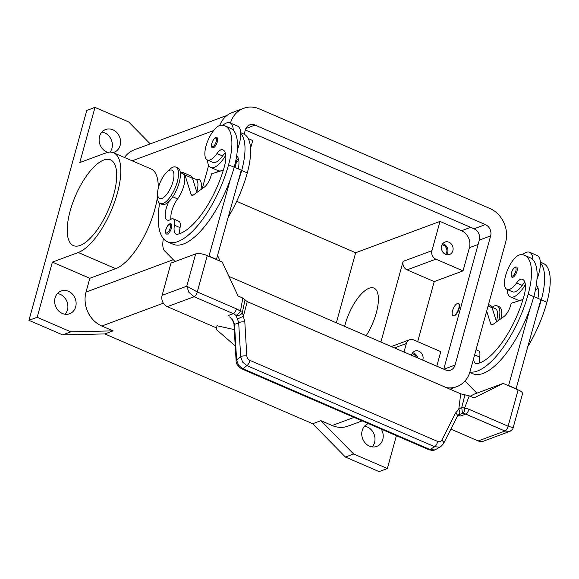 <?xml version="1.0" encoding="UTF-8"?>
<svg xmlns="http://www.w3.org/2000/svg" width="579" height="579" viewBox="0 0 579 579"><rect width="100%" height="100%" fill="white"/><g stroke="black" fill="none" stroke-linecap="round" stroke-linejoin="round"><path stroke-width="0.87" d="M244.15 134.212L245.33 129.928A8.83 7.665 -110.4 0 1 249.744 124.883A8.83 7.665 -110.4 0 1 255.042 125.086L485.368 224.58A8.83 7.665 -110.4 0 1 490.637 235.892L455.058 365.06A8.83 7.665 -110.4 0 1 450.643 370.104A8.83 7.665 -110.4 0 1 445.345 369.894L228.937 276.415M234.987 167.461L237.072 159.92M443.76 369.214L479.325 240.09A8.83 7.665 69.6 0 0 474.056 228.785L245.315 129.971M230.464 123.052A26.489 22.986 -110.4 0 1 243.6 108.324L232.288 112.529A26.489 22.986 69.6 0 0 219.731 125.505M243.6 108.324A26.489 22.986 -110.4 0 1 259.493 108.939L489.82 208.44A26.489 22.986 -110.4 0 1 505.619 242.362L470.039 371.53A26.489 22.986 -110.4 0 1 456.788 386.656A26.489 22.986 -110.4 0 1 446.38 387.648M208.664 165.312L202.237 188.631L208.664 165.312M216.937 172.151L217.436 170.327M107.708 152.357A12.145 10.538 -110.4 0 1 99.559 136.463A12.145 10.538 -110.4 0 1 105.631 129.53A12.145 10.538 -110.4 0 1 117.001 132.757A12.145 10.538 -110.4 0 1 120.157 145.365A12.145 10.538 -110.4 0 1 114.085 152.299A12.145 10.538 -110.4 0 1 113.137 152.588M110.162 152.082A12.145 10.538 69.6 0 0 111.928 148.419A12.145 10.538 69.6 0 0 101.904 132.092M75.683 306.819A12.145 10.538 -110.4 0 1 69.61 313.753A12.145 10.538 -110.4 0 1 58.24 310.532A12.145 10.538 -110.4 0 1 55.085 297.924A12.145 10.538 -110.4 0 1 61.157 290.991A12.145 10.538 -110.4 0 1 72.527 294.212A12.145 10.538 -110.4 0 1 75.683 306.819M65.109 314.245A12.145 10.538 69.6 0 0 67.454 309.874A12.145 10.538 69.6 0 0 57.43 293.553M381.322 429.162A12.145 10.538 -110.4 0 1 382.784 439.483A12.145 10.538 -110.4 0 1 376.712 446.416A12.145 10.538 -110.4 0 1 365.342 443.188A12.145 10.538 -110.4 0 1 362.186 430.581A12.145 10.538 -110.4 0 1 368.266 423.647A12.145 10.538 -110.4 0 1 368.425 423.589M372.217 446.908A12.145 10.538 69.6 0 0 374.562 442.537A12.145 10.538 69.6 0 0 364.531 426.209M445.519 254.297A5.428 4.712 69.6 0 0 446.72 252.169A5.428 4.712 69.6 0 0 442.009 244.845M446.713 254.68A6.622 5.747 69.6 0 0 447.733 252.61A6.622 5.747 69.6 0 0 442.66 243.773M452.872 250.7A6.622 5.747 -110.4 0 1 449.565 254.478A6.622 5.747 -110.4 0 1 443.362 252.719A6.622 5.747 -110.4 0 1 441.639 245.843A6.622 5.747 -110.4 0 1 444.954 242.065A6.622 5.747 -110.4 0 1 451.157 243.824A6.622 5.747 -110.4 0 1 452.872 250.7M238.743 160.021A6.622 5.747 -110.4 0 1 236.464 162.106M411.51 355.282A6.622 5.747 -110.4 0 1 411.618 354.833A6.622 5.747 -110.4 0 1 414.933 351.048A6.622 5.747 -110.4 0 1 421.136 352.806A6.622 5.747 -110.4 0 1 422.858 359.682A6.622 5.747 -110.4 0 1 422.721 360.124M344.621 326.382A33.466 12.796 113.4 0 1 345.084 324.602A33.466 12.796 113.4 0 1 373.954 288.089A33.466 12.796 113.4 0 1 376.27 313.022A33.466 12.796 113.4 0 1 366.174 335.697M113.723 194.653A46.711 17.862 113.4 0 1 73.439 245.612A46.711 17.862 113.4 0 1 70.197 210.814A46.711 17.862 113.4 0 1 110.488 159.847A46.711 17.862 113.4 0 1 113.723 194.653M457.316 303.512A6.622 2.533 113.4 0 1 458.279 303.49A6.622 2.533 113.4 0 1 458.394 309.497A6.622 2.533 113.4 0 1 453.979 315.627A6.622 2.533 113.4 0 1 453.024 315.649A6.622 2.533 113.4 0 1 452.901 309.642A6.622 2.533 113.4 0 1 457.316 303.512M458.279 303.49L458.648 303.649A6.622 2.533 113.4 0 1 458.771 309.656A6.622 2.533 113.4 0 1 454.356 315.787A6.622 2.533 113.4 0 1 453.4 315.808L453.024 315.649M196.288 179.584A17.659 6.753 113.4 0 1 196.433 179.526A17.659 6.753 113.4 0 1 200.92 189.572M492.063 307.268A19.867 7.599 113.4 0 1 494.357 305.965A19.867 7.599 113.4 0 1 497.238 305.893L499.105 306.696A19.867 7.599 113.4 0 1 501.747 313.811A19.867 7.599 113.4 0 1 501.19 318.53M501.747 313.811L501.653 317.256A15.452 5.906 113.4 0 1 501.602 318.24M497.238 305.893A19.867 7.599 113.4 0 1 498.722 320.296M538.043 288.089A11.037 4.219 -66.6 0 0 535.3 291.063A18.767 7.172 113.4 0 1 535.126 291.302M524.936 282.429A11.037 4.219 -66.6 0 0 522.193 285.404A18.767 7.172 113.4 0 1 514.101 292.026A18.767 7.172 113.4 0 1 512.581 291.809L506.965 289.384A18.767 7.172 113.4 0 1 507.081 271.117A18.767 7.172 113.4 0 1 520.326 254.717A52.219 19.968 113.4 0 1 524.56 255.317A52.219 19.968 113.4 0 1 528.178 294.219A70.645 27.01 113.4 0 1 469.895 372.044M473.68 358.307A15.452 5.906 -66.6 0 0 475.735 363.525A15.452 5.906 -66.6 0 0 477.4 363.634A61.815 23.638 -66.6 0 0 524.067 295.746A22.074 8.439 -66.6 0 0 522.533 279.302A22.074 8.439 -66.6 0 0 521.925 279.107A11.037 4.219 -66.6 0 0 516.577 282.972A18.767 7.172 113.4 0 1 508.485 289.601A18.767 7.172 113.4 0 1 506.965 289.384M522.381 254.731A24.282 9.286 113.4 0 1 526.137 252.386A24.282 9.286 113.4 0 1 529.655 252.292A24.282 9.286 113.4 0 1 532.875 259.66A52.219 19.968 113.4 0 1 533.795 296.651A70.645 27.01 113.4 0 1 530.147 308.209L508.543 385.744M525.37 284.607A24.282 9.286 113.4 0 1 513.906 296.788A24.282 9.286 113.4 0 1 510.396 296.875A24.282 9.286 113.4 0 1 507.168 289.471M510.396 296.875L517.887 300.11A24.282 9.286 -66.6 0 0 521.397 300.023A24.282 9.286 -66.6 0 0 523.069 299.198M529.655 252.292L537.146 255.527A24.282 9.286 -66.6 0 1 540.366 262.895A24.282 9.286 113.4 0 1 536.965 279.237M516.591 267.093A5.522 2.113 113.4 0 1 516.975 271.204A5.522 2.113 113.4 0 1 512.22 277.225C511.098 277.109 510.823 275.611 511.395 272.723C513.03 268.359 514.76 266.485 516.591 267.093M166.47 172.462L168.916 170.038A19.867 7.599 113.4 0 1 173.02 167.157A19.867 7.599 113.4 0 1 175.9 167.085A19.867 7.599 113.4 0 1 176.262 185.106A19.867 7.599 113.4 0 1 163.017 203.482A19.867 7.599 113.4 0 1 160.144 203.562A19.867 7.599 113.4 0 1 157.502 196.447L157.597 193.01A15.452 5.906 113.4 0 1 166.47 172.462A15.452 5.906 113.4 0 1 169.661 170.226A15.452 5.906 113.4 0 1 172.969 181.676A15.452 5.906 113.4 0 1 161.881 198.481A15.452 5.906 113.4 0 1 157.597 193.01M175.9 167.085L177.775 167.888A19.867 7.599 113.4 0 1 178.137 185.917A19.867 7.599 113.4 0 1 164.892 204.293A19.867 7.599 113.4 0 1 162.011 204.373L160.144 203.562M168.916 201.492A15.452 5.906 -66.6 0 0 167.266 220.071A15.452 5.906 -66.6 0 0 170.754 219.369A11.037 4.219 113.4 0 1 173.244 218.862A11.037 4.219 113.4 0 1 174.445 225.209A15.452 5.906 -66.6 0 0 176.125 234.097A15.452 5.906 -66.6 0 0 177.782 234.213A61.815 23.638 -66.6 0 0 224.449 166.325A22.074 8.439 -66.6 0 0 222.922 149.874A22.074 8.439 -66.6 0 0 222.307 149.679A11.037 4.219 -66.6 0 0 216.959 153.551A18.767 7.172 113.4 0 1 208.867 160.173A18.767 7.172 113.4 0 1 207.347 159.956A18.767 7.172 113.4 0 1 207.463 141.696A18.767 7.172 113.4 0 1 220.708 125.288A52.219 19.968 113.4 0 1 224.942 125.896A52.219 19.968 113.4 0 1 228.567 164.798A70.645 27.01 113.4 0 1 167.635 241.87A70.645 27.01 113.4 0 1 159.616 203.265M225.318 153.001A11.037 4.219 -66.6 0 0 222.575 155.975A18.767 7.172 113.4 0 1 214.491 162.605A18.767 7.172 113.4 0 1 212.971 162.388L207.347 159.956M180.315 172.6L182.638 173.599A16.559 6.333 113.4 0 1 184.346 183.572A16.559 6.333 113.4 0 1 177.594 198.894A15.452 5.906 -66.6 0 0 170.957 219.238M192.286 177.767L195.745 179.266A16.559 6.333 113.4 0 1 196.788 191.975M223.451 169.777A24.282 9.286 113.4 0 1 221.786 170.595A24.282 9.286 113.4 0 1 218.269 170.689L210.778 167.454A24.282 9.286 -66.6 0 0 214.295 167.36A24.282 9.286 -66.6 0 0 225.752 155.186M224.942 125.896L230.565 128.321A52.219 19.968 113.4 0 1 233.257 130.239A24.282 9.286 -66.6 0 0 230.037 122.871A24.282 9.286 -66.6 0 0 226.527 122.958A24.282 9.286 -66.6 0 0 222.77 125.31M207.557 160.05A24.282 9.286 -66.6 0 0 210.778 167.454M217.364 141.775A5.522 2.113 113.4 0 1 212.602 147.797C211.538 147.848 211.263 146.349 211.776 143.303C213.579 138.707 215.316 136.832 216.98 137.664A5.522 2.113 113.4 0 1 217.364 141.775M171.442 228.039A5.522 2.113 113.4 0 1 166.68 234.061C165.616 234.111 165.348 232.613 165.862 229.566C167.664 224.97 169.394 223.096 171.058 223.928A5.522 2.113 113.4 0 1 171.442 228.039M435.871 449.42L440.662 446.67L439.512 447.169L434.691 446.749L429.908 449.499A4.415 1.686 113.4 0 1 428.894 449.717C434.677 451.164 434.337 449.818 435.878 449.42L434.728 449.919L429.908 449.499L242.84 368.693L238.512 365.161L236.601 359.906L234.517 324.399L232.447 319.145L229.639 316.916C232.497 318.942 234.365 324.11 234.017 325.181L234.01 325.181A4.415 1.549 176.6 0 1 234.517 324.399L238.693 322.85L240.69 356.845L242.601 362.107L246.929 365.639L434.691 446.749A4.415 1.686 -66.6 0 0 436.479 444.592A4.415 1.686 -66.6 0 0 437.652 441.451L249.889 360.341A4.415 1.686 113.4 0 1 248.717 363.482A4.415 1.686 113.4 0 1 246.929 365.639L242.84 368.693A4.415 1.686 113.4 0 1 241.827 368.903A4.415 1.686 113.4 0 1 241.819 368.903A4.415 1.686 113.4 0 1 241.761 368.874M237.593 319.181L238.693 322.85A4.415 1.549 176.6 0 1 241.378 321.938A4.415 1.549 176.6 0 1 244.816 321.917L243.375 316.329A4.415 0.478 155.1 0 0 237.593 319.181L235.928 315.454A4.415 1.042 -45.5 0 0 240.415 311.553A13.245 11.493 69.6 0 0 236.471 308.868A4.415 1.686 113.4 0 1 235.081 311.943A4.415 1.686 113.4 0 1 233.301 313.666A8.83 7.665 -110.4 0 1 235.928 315.454A4.415 3.069 155.7 0 0 242.268 312.689A4.415 3.069 155.7 0 0 242.362 312.472A4.415 1.223 -170.1 0 0 240.415 311.553L242.811 298.055L238.063 296.007L222.264 262.084L207.282 255.607A8.83 2.801 -164.6 0 0 200.775 253.768A8.83 2.801 -164.6 0 0 195.673 253.899L186.778 286.192L188.855 292.308L194.103 296.738L233.301 313.666L228.119 315.591M457.895 415.461L460.58 416.011L465.762 414.086L504.953 431.015L509.752 431.406C514.145 428.634 512.48 428.409 513.182 427.678L508.123 426.216L468.925 409.288A13.245 11.493 69.6 0 0 464.503 408.347A4.415 1.563 -158.9 0 0 461.789 407.254L458.771 409.375L455.572 412.957L441.828 440.156C440.901 441.69 439.512 442.124 437.652 441.451M513.189 427.678L522.526 393.763A8.83 2.801 -164.6 0 0 522.222 392.62A8.83 2.801 -164.6 0 0 518.133 389.884L503.151 383.414L474.006 397.925L469.258 395.877L464.966 394.849L461.789 407.254A4.415 0.514 -95.8 0 0 461.803 407.522A4.415 0.514 -95.8 0 0 462.809 413.464A8.83 7.665 -110.4 0 1 465.762 414.086A4.415 1.686 -66.6 0 0 467.543 412.364A4.415 1.686 -66.6 0 0 468.925 409.288M509.752 431.406L510.302 431.167M518.133 389.884L508.123 426.216A4.415 1.686 -66.6 0 1 506.734 429.292A4.415 1.686 -66.6 0 1 504.953 431.015L478.211 440.945A8.83 7.665 69.6 0 0 483.508 441.147L509.781 431.398M441.828 440.156A4.415 2.41 -153.2 0 1 443.623 442.443A4.415 2.41 -153.2 0 1 443.55 443.601L440.858 446.547M460.58 416.011L457.975 415.367M458.669 414.68L462.809 413.464A4.415 2.092 90 0 0 464.503 408.347L469.258 395.877M236.471 308.868L197.273 291.939L186.778 286.192L162.098 295.355A8.83 7.665 69.6 0 0 162.721 302.014A8.83 7.665 69.6 0 0 167.36 306.667L194.103 296.738A4.415 1.686 113.4 0 0 195.883 295.015A4.415 1.686 113.4 0 0 197.273 291.939L207.282 255.607M443.55 443.601L457.294 416.402A4.415 2.41 -153.2 0 0 457.367 415.244A4.415 2.41 -153.2 0 0 455.572 412.957M396.405 435.676L387.351 468.556L379.122 471.61L345.417 457.048L312.689 423.712L104.835 333.924L113.064 330.87L101.824 326.02A26.489 22.986 -110.4 0 1 86.025 292.091L89.832 278.289L52.378 262.106L78.252 252.502L115.706 268.678L89.832 278.289M312.689 423.712L320.918 420.658L332.158 425.514L354.051 417.379M458.872 414.578A4.415 2.649 -122.5 0 0 458.908 414.557A4.415 2.649 -122.5 0 0 458.771 409.375L460.718 393.836L247.24 301.623L242.811 298.055M247.24 301.623L243.375 316.329L242.362 312.472L245.04 299.85M457.287 416.402L458.908 414.557L460.102 414.021M460.718 393.836L464.966 394.849M234.271 329.589L217.002 325.738L216.285 329.48L235.226 345.88M478.211 440.945L450.86 429.133M216.582 327.931L167.36 306.667M195.673 253.899L170.993 263.069L162.098 295.355M470.083 396.231L474.353 394.111L503.151 383.414M530.147 308.209A70.645 27.01 113.4 0 1 472.869 373.723L469.786 372.391M476.893 393.163L464.944 381.047M223.328 170.175L211.596 173.794L211.038 175.813A11.037 4.219 113.4 0 1 204.271 187.183L193.444 194.906A6.622 2.533 113.4 0 1 191.794 195.311A6.622 2.533 113.4 0 1 191.077 194.392L184.983 175.053A17.659 6.753 -66.6 0 0 183.073 172.585L190.563 175.821A17.659 6.753 113.4 0 1 192.474 178.289L196.925 192.423M183.073 172.585A17.659 6.753 -66.6 0 0 180.482 172.665M173.244 218.862L178.868 221.294A11.037 4.219 113.4 0 1 180.062 227.641A15.452 5.906 -66.6 0 0 179.881 233.605M208.925 256.323L230.536 178.788A70.645 27.01 113.4 0 1 173.259 244.295L167.642 241.87M163.227 238.396L162.894 242.188A22.074 8.439 -66.6 0 0 164.653 250.939L175.111 261.534M234.213 167.121L241.284 170.183L216.416 259.558M216.698 259.45L209.207 256.215M230.037 122.871L237.528 126.106A24.282 9.286 113.4 0 1 240.748 133.474A52.219 19.968 113.4 0 1 241.675 170.458A70.645 27.01 113.4 0 1 238.027 182.023M240.748 133.474A24.282 9.286 113.4 0 1 237.354 149.809M238.302 168.894A22.074 8.439 -66.6 0 0 236.652 155.896M238.425 158.66A11.037 4.219 -66.6 0 0 235.689 161.642A18.767 7.172 113.4 0 1 235.515 161.881M240.712 132.707L243.672 133.981A52.219 19.968 113.4 0 1 247.291 172.882A70.645 27.01 113.4 0 1 228.459 216.756M233.257 130.239A52.219 19.968 113.4 0 1 234.184 167.222A70.645 27.01 113.4 0 1 230.536 178.788M516.034 388.979L540.902 299.604L533.824 296.549M496.543 321.844L492.092 307.717A17.659 6.753 -66.6 0 0 490.181 305.249L488.495 304.518M508.825 385.643L516.316 388.878M486.686 311.104L490.688 323.813A6.622 2.533 -66.6 0 0 491.405 324.739A6.622 2.533 -66.6 0 0 493.055 324.334L503.889 316.604A11.037 4.219 -66.6 0 0 510.656 305.242L511.214 303.222L522.946 299.604M476.061 349.673L478.478 350.715A11.037 4.219 113.4 0 1 479.68 357.062A15.452 5.906 -66.6 0 0 479.492 363.026M540.366 262.895A52.219 19.968 113.4 0 1 541.285 299.886A70.645 27.01 113.4 0 1 537.638 311.444M537.913 298.315A22.074 8.439 -66.6 0 0 536.263 285.317M524.56 255.317L530.176 257.742A52.219 19.968 113.4 0 1 532.875 259.66M491.897 307.196L495.363 308.687A16.559 6.333 113.4 0 1 496.398 321.403M540.33 262.128L543.283 263.409A52.219 19.968 113.4 0 1 546.902 302.31A70.645 27.01 113.4 0 1 528.07 346.184M104.835 333.924L62.655 334.901L28.95 320.346L86.763 110.444L94.992 107.39L79.793 162.569L105.675 152.965A54.44 20.815 113.4 0 1 113.549 152.755L151.003 168.93A54.44 20.815 113.4 0 1 158.226 188.392M157.502 196.665A54.44 20.815 113.4 0 1 115.706 268.678M113.549 152.755A54.44 20.815 113.4 0 1 114.548 202.143A54.44 20.815 113.4 0 1 78.252 252.502M124.514 157.488A26.489 22.986 -110.4 0 1 134.299 149.816L227.171 115.337M94.992 107.39L128.697 121.952L150.243 143.896M113.064 330.87L70.884 331.847L37.179 317.285L52.378 262.106M362.164 420.89L348.044 426.13A26.489 22.986 -110.4 0 1 332.158 425.514M387.351 468.556L353.646 453.994L320.918 420.658M380.902 342.059L403.129 261.375A6.622 5.747 69.6 0 0 407.08 269.857L434.228 281.589L417.691 341.646M217.632 256.056A6.622 5.747 -110.4 0 1 219.34 260.818M436.776 366.196L440.793 351.627L413.638 339.895A6.622 5.747 69.6 0 0 409.664 339.743A6.622 5.747 69.6 0 0 406.357 343.521L404.004 352.039M336.348 322.814L355.651 252.733L236.681 201.34M417.734 357.967A6.622 5.747 69.6 0 0 412.639 352.756M416.475 357.424A5.428 4.712 69.6 0 0 411.987 353.834M250.533 148.485L252.726 140.531L248.225 138.584M463.026 270.892L435.878 259.168A6.622 5.747 -110.4 0 1 431.927 250.685L439.989 221.417L461.521 230.724A13.245 11.493 -110.4 0 1 469.424 247.682L463.026 270.892L434.228 281.589M355.651 252.733L439.989 221.417M345.417 457.048L353.646 453.994M62.655 334.901L70.884 331.847M28.95 320.346L37.179 317.285M255.042 125.086L245.865 128.495M455.058 365.06L443.811 369.236M490.637 235.892L479.325 240.09M485.368 224.58L474.056 228.785M522.193 285.404L516.577 282.972M511.496 272.637A4.639 1.773 113.4 0 1 514.825 267.599A4.639 1.773 113.4 0 1 515.817 271.03A4.639 1.773 113.4 0 1 512.487 276.074A4.639 1.773 113.4 0 1 511.496 272.637M172.737 196.795L177.594 198.894M216.199 141.609A4.639 1.773 113.4 0 1 212.877 146.646A4.639 1.773 113.4 0 1 211.885 143.208A4.639 1.773 113.4 0 1 215.207 138.171A4.639 1.773 113.4 0 1 216.199 141.609M170.284 227.873A4.639 1.773 113.4 0 1 166.955 232.91A4.639 1.773 113.4 0 1 165.963 229.472A4.639 1.773 113.4 0 1 169.292 224.435A4.639 1.773 113.4 0 1 170.284 227.873M249.889 360.341C248.073 359.429 247.045 357.952 246.813 355.911A4.415 1.549 176.6 0 0 243.375 355.94A4.415 1.549 176.6 0 0 240.69 356.845L236.601 359.906A4.415 1.549 176.6 0 0 236.094 360.681A4.415 1.549 176.6 0 0 236.109 360.775M101.824 326.02L163.35 303.172M246.813 355.911L244.816 321.917M192.959 195.203L191.077 194.392M192.474 178.289L184.983 175.053M241.675 170.458L247.291 172.882M174.445 225.209L180.062 227.641M222.307 149.679L223.48 150.185M216.959 153.551L222.575 155.975M228.567 164.798L234.184 167.222M490.688 323.813L492.57 324.624M488.09 305.987L492.092 307.717M479.68 357.062L474.628 354.884M523.098 279.614L521.925 279.107M533.795 296.651L528.178 294.219M546.902 302.31L541.285 299.886M406.357 343.521L394.487 347.928M431.927 250.685L403.129 261.375M435.878 259.168L407.08 269.857M478.124 244.454L469.424 247.682M470.676 227.323L461.521 230.724M132.186 160.81L213.629 130.572M86.025 292.091L173.287 259.689M456.788 386.656L449.963 389.197M428.894 449.717L241.827 368.903C237.918 366.536 236.015 363.8 236.102 360.688L234.01 325.181M409.664 339.743L391.31 346.553"/></g></svg>

